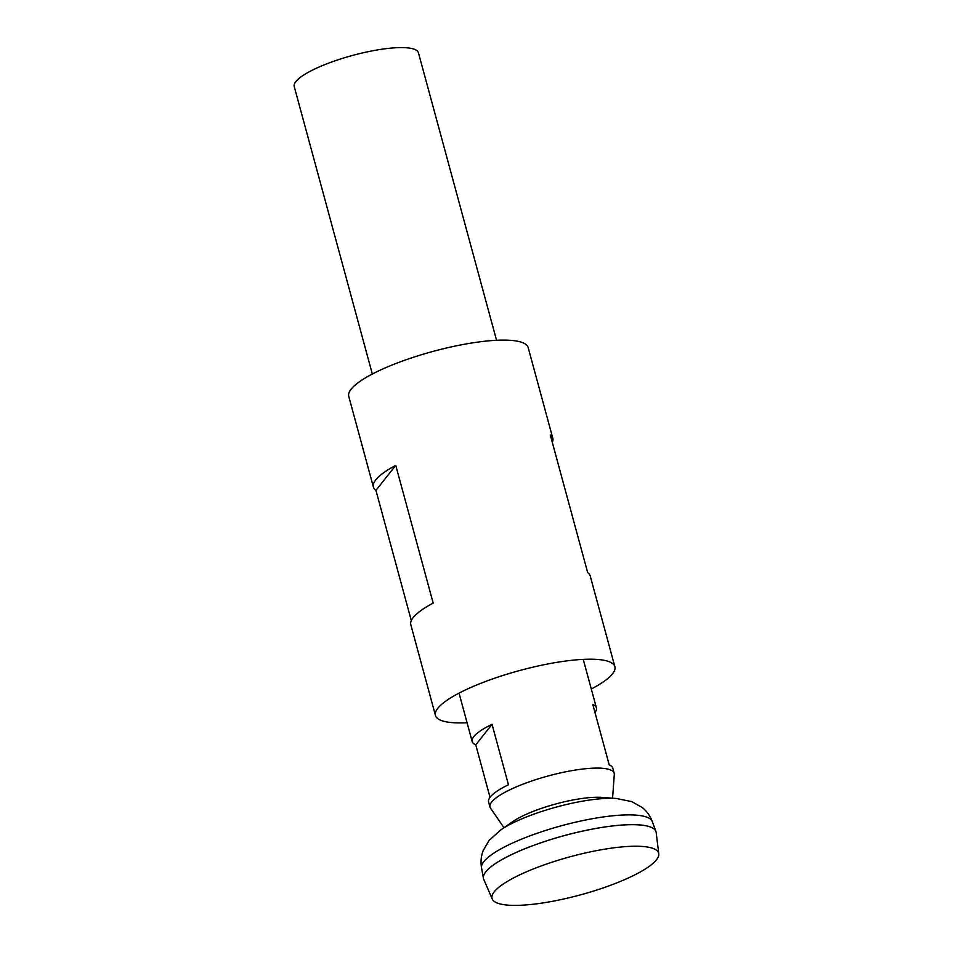 <?xml version="1.0" encoding="UTF-8"?>
<svg xmlns="http://www.w3.org/2000/svg" width="953" height="953" viewBox="0 0 953 953"><rect width="100%" height="100%" fill="white"/><g stroke="black" fill="none" stroke-linecap="round" stroke-linejoin="round"><path stroke-width="1.43" d="M612.565 798.185L614.292 774.467A64.363 14.712 164.8 0 0 614.185 773.276L612.815 768.237A64.363 14.712 164.8 0 0 609.229 764.925L592.802 704.47A64.363 14.712 -15.2 0 1 596.387 707.781A64.363 14.712 -15.2 0 1 594.97 712.451M496.549 340.292L418.438 52.784A64.363 14.712 164.8 0 0 371.051 51.093A64.363 14.712 164.8 0 0 294.227 86.532L372.337 374.029M614.185 773.276A64.363 14.712 164.8 0 0 566.797 771.585A64.363 14.712 164.8 0 0 489.973 807.024A64.363 14.712 164.8 0 0 490.485 808.108L503.982 827.692M500.861 829.849L512.857 821.557A54.94 12.556 -15.2 0 1 571.693 800.234A54.94 12.556 -15.2 0 1 601.808 797.399L616.353 798.471A71.332 16.308 164.8 0 0 577.244 802.152A71.332 16.308 164.8 0 0 500.861 829.849L489.211 840.284L483.195 850.564C481.062 856.068 480.515 861.893 481.539 868.028L483.433 878.332A89.391 20.442 164.8 0 0 483.516 878.737M555.611 900.704A86.318 19.739 164.8 0 0 658.773 853.817A86.318 19.739 164.8 0 0 595.101 850.91A86.318 19.739 164.8 0 0 492.272 899.048A86.318 19.739 164.8 0 0 555.611 900.704M658.773 853.817L656.176 832.541A89.391 20.442 164.8 0 0 590.229 829.527A89.356 20.43 164.8 0 0 484.696 873.436M652.352 827.883A89.356 20.43 164.8 0 0 590.217 829.503A89.391 20.442 164.8 0 0 483.755 879.393L492.272 899.048M656.045 831.862A89.391 20.442 164.8 0 0 655.914 831.469A89.391 20.442 164.8 0 0 590.217 829.491A89.391 20.442 164.8 0 0 483.433 878.332M490.021 797.316L475.761 744.841L492.034 724.316L508.461 784.772A64.363 14.712 164.8 0 0 488.603 801.985L489.973 807.024M475.761 744.841A64.363 14.712 -15.2 0 1 472.176 741.529A64.363 14.712 -15.2 0 1 492.034 724.316M467.077 722.743A92.965 21.252 -15.2 0 1 435.45 715.441A92.965 21.252 -15.2 0 1 437.832 708.258A92.965 21.252 -15.2 0 1 533.096 667.124A92.965 21.252 -15.2 0 1 614.864 666.683A92.965 21.252 -15.2 0 1 612.493 673.866A92.965 21.252 -15.2 0 1 591.289 688.995M614.864 666.683L590.229 575.993A92.965 21.252 164.8 0 0 587.691 572.646L550.274 434.937A92.965 21.252 164.8 0 1 552.811 438.285L528.176 347.595A92.965 21.252 -15.2 0 0 446.397 348.024A92.965 21.252 -15.2 0 0 351.133 389.158A92.965 21.252 -15.2 0 0 348.75 396.341L373.397 487.031A92.965 21.252 -15.2 0 1 375.768 479.859A92.965 21.252 -15.2 0 1 395.757 465.362L433.174 603.082A92.965 21.252 -15.2 0 0 413.185 617.568A92.965 21.252 -15.2 0 0 410.814 624.739L435.45 715.441M552.311 442.454A92.965 21.252 164.8 0 0 552.811 438.285M411.303 620.57L375.935 490.378A92.965 21.252 -15.2 0 1 373.397 487.031M375.935 490.378L395.757 465.362M616.353 798.471L631.672 801.58L642.06 807.394C646.694 811.074 650.113 815.816 652.328 821.629A88.51 20.239 164.8 0 0 587.286 819.675A88.51 20.239 164.8 0 0 481.539 868.028M583.248 659.381L596.387 707.781M652.328 821.629L655.914 831.469M459.036 693.129L472.176 741.529"/></g></svg>
